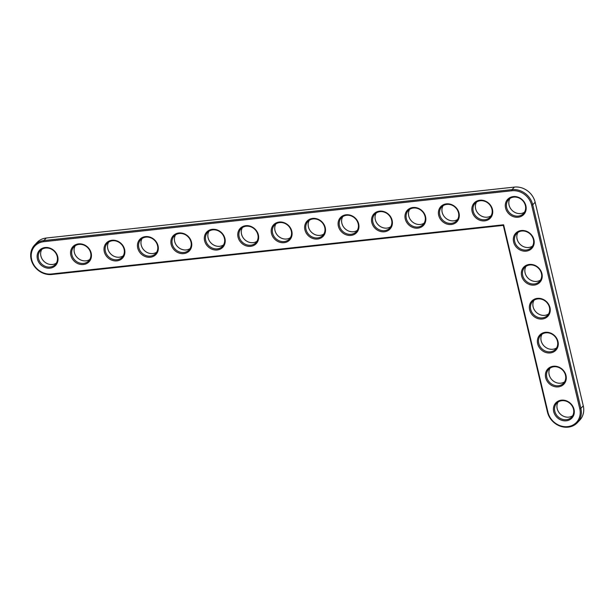 <?xml version="1.0" encoding="UTF-8"?>
<svg xmlns="http://www.w3.org/2000/svg" width="614" height="614" viewBox="0 0 614 614"><rect width="100%" height="100%" fill="white"/><g stroke="black" fill="none" stroke-linecap="round" stroke-linejoin="round"><path stroke-width="0.92" d="M503.634 224.785L51.392 273.99A17.322 15.22 43.3 0 1 31.652 259.568A17.322 15.22 43.3 0 1 43.755 241.686L511.915 190.754A17.322 15.22 43.3 0 1 531.655 205.176L579.777 408.755A17.322 15.22 43.3 0 1 567.681 426.638A17.322 15.22 43.3 0 1 547.941 412.217L503.634 224.785L503.311 225.384L51.868 274.504A18.197 15.987 43.3 0 1 33.263 264.634A18.197 15.987 43.3 0 1 34.607 245.063A18.197 15.987 43.3 0 1 43.847 240.573L512.007 189.634A18.197 15.987 43.3 0 1 532.737 204.784L580.867 408.364A18.197 15.987 43.3 0 1 577.39 422.662A18.197 15.987 43.3 0 1 560.26 426.177A18.197 15.987 43.3 0 1 547.427 412.002L503.311 225.384M518.17 217.218A11.06 9.724 43.3 0 1 505.713 202.704A11.06 9.724 43.3 0 1 523.32 200.793A11.06 9.724 43.3 0 1 518.17 217.218M484.73 220.856A11.06 9.724 43.3 0 1 472.273 206.342A11.06 9.724 43.3 0 1 489.88 204.431A11.06 9.724 43.3 0 1 484.73 220.856M526.19 251.149A11.06 9.724 43.3 0 1 513.734 236.636A11.06 9.724 43.3 0 1 531.34 234.717A11.06 9.724 43.3 0 1 526.19 251.149M451.29 224.494A11.06 9.724 43.3 0 1 438.833 209.98A11.06 9.724 43.3 0 1 456.44 208.069A11.06 9.724 43.3 0 1 451.29 224.494M417.85 228.132A11.06 9.724 43.3 0 1 405.394 213.618A11.06 9.724 43.3 0 1 423 211.707A11.06 9.724 43.3 0 1 417.85 228.132M534.218 285.08A11.06 9.724 43.3 0 1 521.754 270.567A11.06 9.724 43.3 0 1 539.361 268.648A11.06 9.724 43.3 0 1 534.218 285.08M384.41 231.77A11.06 9.724 43.3 0 1 371.954 217.256A11.06 9.724 43.3 0 1 389.56 215.345A11.06 9.724 43.3 0 1 384.41 231.77M350.97 235.408A11.06 9.724 43.3 0 1 338.514 220.894A11.06 9.724 43.3 0 1 356.12 218.983A11.06 9.724 43.3 0 1 350.97 235.408M317.53 239.046A11.06 9.724 43.3 0 1 305.074 224.532A11.06 9.724 43.3 0 1 322.68 222.621A11.06 9.724 43.3 0 1 317.53 239.046M542.239 319.011A11.06 9.724 43.3 0 1 529.775 304.498A11.06 9.724 43.3 0 1 547.381 302.579A11.06 9.724 43.3 0 1 542.239 319.011M550.259 352.943A11.06 9.724 43.3 0 1 537.795 338.429A11.06 9.724 43.3 0 1 555.401 336.51A11.06 9.724 43.3 0 1 550.259 352.943M558.279 386.874A11.06 9.724 43.3 0 1 545.815 372.36A11.06 9.724 43.3 0 1 563.422 370.442A11.06 9.724 43.3 0 1 558.279 386.874M566.3 420.805A11.06 9.724 43.3 0 1 553.836 406.291A11.06 9.724 43.3 0 1 571.442 404.373A11.06 9.724 43.3 0 1 566.3 420.805M284.09 242.683A11.06 9.724 43.3 0 1 271.626 228.17A11.06 9.724 43.3 0 1 289.24 226.259A11.06 9.724 43.3 0 1 284.09 242.683M250.65 246.329A11.06 9.724 43.3 0 1 238.186 231.808A11.06 9.724 43.3 0 1 255.8 229.897A11.06 9.724 43.3 0 1 250.65 246.329M217.21 249.967A11.06 9.724 43.3 0 1 204.746 235.446A11.06 9.724 43.3 0 1 222.36 233.535A11.06 9.724 43.3 0 1 217.21 249.967M183.77 253.605A11.06 9.724 43.3 0 1 171.306 239.084A11.06 9.724 43.3 0 1 188.912 237.173A11.06 9.724 43.3 0 1 183.77 253.605M150.33 257.243A11.06 9.724 43.3 0 1 137.866 242.722A11.06 9.724 43.3 0 1 155.472 240.811A11.06 9.724 43.3 0 1 150.33 257.243M116.89 260.881A11.06 9.724 43.3 0 1 104.426 246.367A11.06 9.724 43.3 0 1 122.032 244.449A11.06 9.724 43.3 0 1 116.89 260.881M83.45 264.519A11.06 9.724 43.3 0 1 70.986 250.005A11.06 9.724 43.3 0 1 88.593 248.087A11.06 9.724 43.3 0 1 83.45 264.519M50.01 268.157A11.06 9.724 43.3 0 1 37.546 253.643A11.06 9.724 43.3 0 1 55.153 251.725A11.06 9.724 43.3 0 1 50.01 268.157M518.27 216.105A10.192 8.957 43.3 0 1 507.847 210.571A10.192 8.957 43.3 0 1 508.599 199.619A10.192 8.957 43.3 0 1 522.161 200.08A10.192 8.957 43.3 0 1 523.435 213.588A10.192 8.957 43.3 0 1 518.27 216.105M484.83 219.743A10.192 8.957 43.3 0 1 474.407 214.209A10.192 8.957 43.3 0 1 475.159 203.257A10.192 8.957 43.3 0 1 488.721 203.718A10.192 8.957 43.3 0 1 489.995 217.226A10.192 8.957 43.3 0 1 484.83 219.743M526.29 250.036A10.192 8.957 43.3 0 1 515.867 244.502A10.192 8.957 43.3 0 1 516.627 233.55A10.192 8.957 43.3 0 1 530.181 234.011A10.192 8.957 43.3 0 1 531.463 247.519A10.192 8.957 43.3 0 1 526.29 250.036M451.382 223.381A10.192 8.957 43.3 0 1 440.967 217.855A10.192 8.957 43.3 0 1 441.719 206.895A10.192 8.957 43.3 0 1 455.281 207.355A10.192 8.957 43.3 0 1 456.555 220.863A10.192 8.957 43.3 0 1 451.382 223.381M417.942 227.019A10.192 8.957 43.3 0 1 407.527 221.493A10.192 8.957 43.3 0 1 408.279 210.533A10.192 8.957 43.3 0 1 421.841 211.001A10.192 8.957 43.3 0 1 423.115 224.501A10.192 8.957 43.3 0 1 417.942 227.019M534.31 283.96A10.192 8.957 43.3 0 1 523.888 278.434A10.192 8.957 43.3 0 1 524.648 267.474A10.192 8.957 43.3 0 1 538.202 267.942A10.192 8.957 43.3 0 1 539.483 281.45A10.192 8.957 43.3 0 1 534.31 283.96M384.502 230.657A10.192 8.957 43.3 0 1 374.087 225.131A10.192 8.957 43.3 0 1 374.839 214.171A10.192 8.957 43.3 0 1 388.401 214.639A10.192 8.957 43.3 0 1 389.675 228.139A10.192 8.957 43.3 0 1 384.502 230.657M351.062 234.295A10.192 8.957 43.3 0 1 340.647 228.769A10.192 8.957 43.3 0 1 341.399 217.809A10.192 8.957 43.3 0 1 354.961 218.277A10.192 8.957 43.3 0 1 356.235 231.777A10.192 8.957 43.3 0 1 351.062 234.295M317.622 237.933A10.192 8.957 43.3 0 1 307.207 232.407A10.192 8.957 43.3 0 1 307.959 221.447A10.192 8.957 43.3 0 1 321.521 221.915A10.192 8.957 43.3 0 1 322.795 235.415A10.192 8.957 43.3 0 1 317.622 237.933M542.331 317.891A10.192 8.957 43.3 0 1 531.908 312.365A10.192 8.957 43.3 0 1 532.668 301.405A10.192 8.957 43.3 0 1 546.222 301.873A10.192 8.957 43.3 0 1 547.504 315.381A10.192 8.957 43.3 0 1 542.331 317.891M550.351 351.822A10.192 8.957 43.3 0 1 539.936 346.296A10.192 8.957 43.3 0 1 540.688 335.336A10.192 8.957 43.3 0 1 554.242 335.804A10.192 8.957 43.3 0 1 555.524 349.312A10.192 8.957 43.3 0 1 550.351 351.822M558.372 385.753A10.192 8.957 43.3 0 1 547.957 380.227A10.192 8.957 43.3 0 1 548.709 369.267A10.192 8.957 43.3 0 1 562.263 369.735A10.192 8.957 43.3 0 1 563.545 383.243A10.192 8.957 43.3 0 1 558.372 385.753M566.392 419.684A10.192 8.957 43.3 0 1 555.977 414.158A10.192 8.957 43.3 0 1 556.729 403.198A10.192 8.957 43.3 0 1 570.283 403.667A10.192 8.957 43.3 0 1 571.565 417.167A10.192 8.957 43.3 0 1 566.392 419.684M284.182 241.571A10.192 8.957 43.3 0 1 273.767 236.045A10.192 8.957 43.3 0 1 274.519 225.085A10.192 8.957 43.3 0 1 288.081 225.553A10.192 8.957 43.3 0 1 289.355 239.053A10.192 8.957 43.3 0 1 284.182 241.571M250.742 245.209A10.192 8.957 43.3 0 1 240.327 239.683A10.192 8.957 43.3 0 1 241.079 228.723A10.192 8.957 43.3 0 1 254.633 229.191A10.192 8.957 43.3 0 1 255.915 242.691A10.192 8.957 43.3 0 1 250.742 245.209M217.302 248.847A10.192 8.957 43.3 0 1 206.887 243.321A10.192 8.957 43.3 0 1 207.639 232.361A10.192 8.957 43.3 0 1 221.193 232.829A10.192 8.957 43.3 0 1 222.475 246.329A10.192 8.957 43.3 0 1 217.302 248.847M183.862 252.484A10.192 8.957 43.3 0 1 173.447 246.958A10.192 8.957 43.3 0 1 174.199 235.999A10.192 8.957 43.3 0 1 187.754 236.467A10.192 8.957 43.3 0 1 189.035 249.967A10.192 8.957 43.3 0 1 183.862 252.484M150.422 256.122A10.192 8.957 43.3 0 1 140.007 250.596A10.192 8.957 43.3 0 1 140.76 239.637A10.192 8.957 43.3 0 1 154.314 240.105A10.192 8.957 43.3 0 1 155.595 253.605A10.192 8.957 43.3 0 1 150.422 256.122M116.982 259.76A10.192 8.957 43.3 0 1 106.567 254.234A10.192 8.957 43.3 0 1 107.32 243.274A10.192 8.957 43.3 0 1 120.874 243.743A10.192 8.957 43.3 0 1 122.155 257.243A10.192 8.957 43.3 0 1 116.982 259.76M83.542 263.398A10.192 8.957 43.3 0 1 73.127 257.872A10.192 8.957 43.3 0 1 73.88 246.912A10.192 8.957 43.3 0 1 87.434 247.381A10.192 8.957 43.3 0 1 88.715 260.881A10.192 8.957 43.3 0 1 83.542 263.398M50.102 267.036A10.192 8.957 43.3 0 1 39.687 261.51A10.192 8.957 43.3 0 1 40.44 250.55A10.192 8.957 43.3 0 1 53.994 251.019A10.192 8.957 43.3 0 1 55.275 264.519A10.192 8.957 43.3 0 1 50.102 267.036M34.607 245.063L37.017 242.507A18.197 15.987 43.3 0 1 46.25 238.017L514.417 187.086A18.197 15.987 43.3 0 1 535.147 202.229L583.269 405.816A18.197 15.987 43.3 0 1 579.8 420.106L577.39 422.662M509.95 198.476A10.192 8.957 -136.7 0 0 510.794 208.86A10.192 8.957 -136.7 0 0 520.672 213.549A10.192 8.957 -136.7 0 0 524.494 212.175M476.51 202.113A10.192 8.957 -136.7 0 0 477.354 212.498A10.192 8.957 -136.7 0 0 487.232 217.187A10.192 8.957 -136.7 0 0 491.054 215.813M517.97 232.407A10.192 8.957 -136.7 0 0 518.815 242.791A10.192 8.957 -136.7 0 0 528.692 247.48A10.192 8.957 -136.7 0 0 532.515 246.107M443.07 205.751A10.192 8.957 -136.7 0 0 443.914 216.136A10.192 8.957 -136.7 0 0 453.792 220.825A10.192 8.957 -136.7 0 0 457.614 219.451M409.63 209.389A10.192 8.957 -136.7 0 0 410.474 219.774A10.192 8.957 -136.7 0 0 420.352 224.463A10.192 8.957 -136.7 0 0 424.174 223.089M525.991 266.338A10.192 8.957 -136.7 0 0 526.835 276.714A10.192 8.957 -136.7 0 0 536.713 281.412A10.192 8.957 -136.7 0 0 540.543 280.038M376.19 213.027A10.192 8.957 -136.7 0 0 377.034 223.412A10.192 8.957 -136.7 0 0 386.912 228.101A10.192 8.957 -136.7 0 0 390.734 226.727M342.75 216.665A10.192 8.957 -136.7 0 0 343.594 227.05A10.192 8.957 -136.7 0 0 353.472 231.739A10.192 8.957 -136.7 0 0 357.294 230.365M309.31 220.303A10.192 8.957 -136.7 0 0 310.154 230.687A10.192 8.957 -136.7 0 0 320.032 235.377A10.192 8.957 -136.7 0 0 323.854 234.003M534.011 300.269A10.192 8.957 -136.7 0 0 534.855 310.646A10.192 8.957 -136.7 0 0 544.733 315.343A10.192 8.957 -136.7 0 0 548.563 313.969M542.032 334.2A10.192 8.957 -136.7 0 0 542.876 344.577A10.192 8.957 -136.7 0 0 552.754 349.274A10.192 8.957 -136.7 0 0 556.583 347.9M550.052 368.124A10.192 8.957 -136.7 0 0 550.896 378.508A10.192 8.957 -136.7 0 0 560.774 383.205A10.192 8.957 -136.7 0 0 564.604 381.831M558.072 402.055A10.192 8.957 -136.7 0 0 558.917 412.439A10.192 8.957 -136.7 0 0 568.794 417.129A10.192 8.957 -136.7 0 0 572.624 415.762M275.87 223.941A10.192 8.957 -136.7 0 0 276.714 234.325A10.192 8.957 -136.7 0 0 286.592 239.015A10.192 8.957 -136.7 0 0 290.414 237.641M242.423 227.579A10.192 8.957 -136.7 0 0 243.274 237.963A10.192 8.957 -136.7 0 0 253.152 242.653A10.192 8.957 -136.7 0 0 256.974 241.279M208.983 231.217A10.192 8.957 -136.7 0 0 209.834 241.601A10.192 8.957 -136.7 0 0 219.705 246.291A10.192 8.957 -136.7 0 0 223.534 244.917M175.543 234.855A10.192 8.957 -136.7 0 0 176.395 245.239A10.192 8.957 -136.7 0 0 186.265 249.929A10.192 8.957 -136.7 0 0 190.094 248.555M142.103 238.493A10.192 8.957 -136.7 0 0 142.955 248.877A10.192 8.957 -136.7 0 0 152.825 253.567A10.192 8.957 -136.7 0 0 156.654 252.193M108.663 242.131A10.192 8.957 -136.7 0 0 109.515 252.515A10.192 8.957 -136.7 0 0 119.385 257.205A10.192 8.957 -136.7 0 0 123.214 255.831M75.223 245.769A10.192 8.957 -136.7 0 0 76.067 256.153A10.192 8.957 -136.7 0 0 85.945 260.843A10.192 8.957 -136.7 0 0 89.774 259.469M41.783 249.407A10.192 8.957 -136.7 0 0 42.627 259.791A10.192 8.957 -136.7 0 0 52.505 264.481A10.192 8.957 -136.7 0 0 56.334 263.107M51.868 274.504L51.392 273.99M547.427 412.002L547.941 412.217M46.25 238.017L43.847 240.573L43.755 241.686M583.269 405.816L580.867 408.364L579.777 408.755M514.417 187.086L512.007 189.634L511.915 190.754M535.147 202.229L532.737 204.784L531.655 205.176"/></g></svg>
